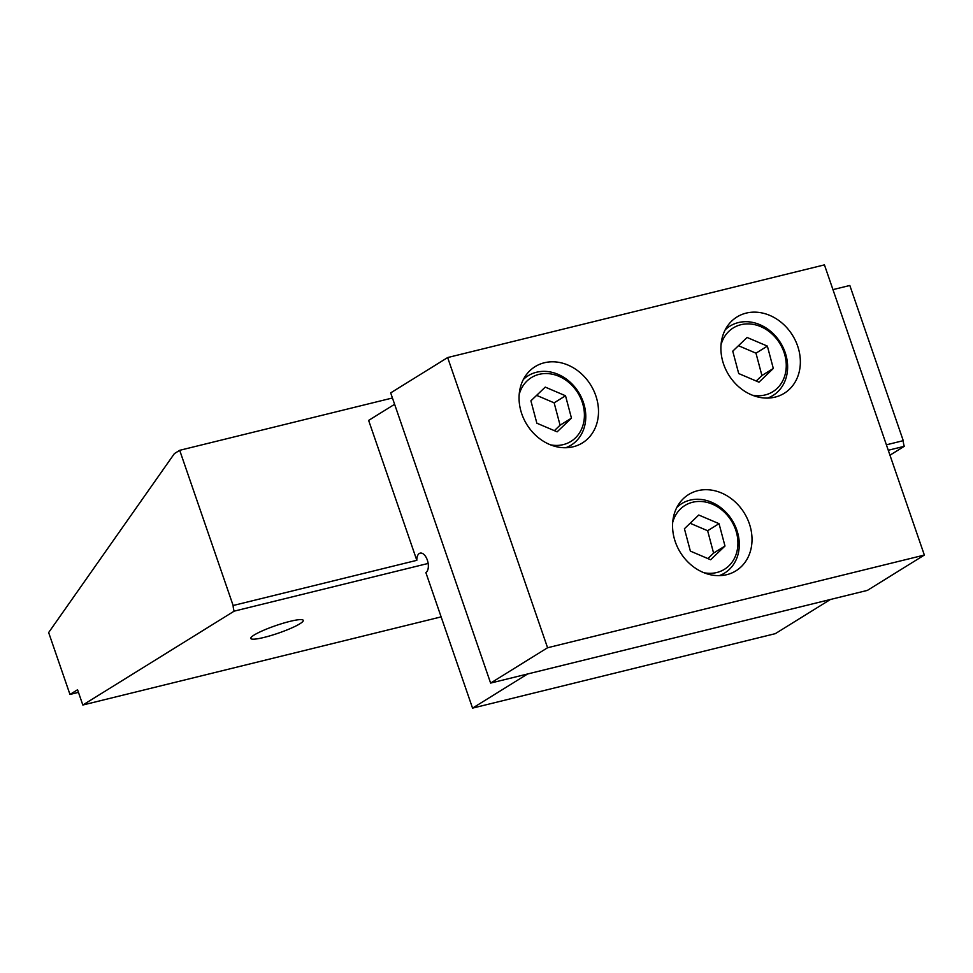 <?xml version="1.0" encoding="UTF-8"?>
<svg xmlns="http://www.w3.org/2000/svg" width="973" height="973" viewBox="0 0 973 973"><rect width="100%" height="100%" fill="white"/><g stroke="black" fill="none" stroke-linecap="round" stroke-linejoin="round"><path stroke-width="1.46" d="M233.131 605.51A10.204 5.388 76.2 0 0 234.165 611.153L82.827 705.024L77.56 689.748L69.971 694.454L48.65 632.547L174.386 453.613L179.701 450.317L233.131 605.51L416.821 560.326L368.633 420.409L394.612 404.294M179.701 450.317L392.447 397.981M832.949 289.626L849.83 285.478L903.26 440.66L886.391 444.819M888.264 450.256L904.282 446.315A10.204 5.388 76.2 0 1 903.26 440.66M904.282 446.315L889.967 455.194M69.971 694.454L78.472 692.362M830.383 599.502L527.609 673.973L472.55 708.125L775.311 633.654L830.383 599.502M416.821 560.326A10.204 5.388 76.2 0 1 420.154 553.126A10.204 5.388 76.2 0 1 427.597 560.91A10.204 5.388 76.2 0 1 425.87 572.574L472.55 708.125M234.165 611.153L428.156 563.44M289.93 621.382A27.743 3.989 -19 0 1 303.26 620.36A27.743 3.989 -19 0 1 278.314 633.168A27.743 3.989 -19 0 1 250.779 638.434A27.743 3.989 -19 0 1 263.221 630.455A27.743 3.989 -19 0 1 289.93 621.382M82.827 705.024L441.134 616.882M824.435 264.875L924.35 555.06L547.568 647.75L447.653 357.553L824.435 264.875M547.568 647.75L490.611 683.082L867.381 590.392L924.35 555.06M490.611 683.082L390.684 392.885L447.653 357.553M775.092 397.118A44.892 37.558 -121.8 0 1 725.858 369.691A44.892 37.558 -121.8 0 1 736.975 316.967A44.892 37.558 -121.8 0 1 792.545 335.32A44.892 37.558 -121.8 0 1 784.287 393.262A44.892 37.558 -121.8 0 1 775.092 397.118M726.758 574.678A44.892 37.558 -121.8 0 1 677.524 547.252A44.892 37.558 -121.8 0 1 688.641 494.527A44.892 37.558 -121.8 0 1 744.211 512.88A44.892 37.558 -121.8 0 1 735.953 570.823A44.892 37.558 -121.8 0 1 726.758 574.678M573.243 446.765A44.892 37.558 -121.8 0 1 524.021 419.351A44.892 37.558 -121.8 0 1 535.126 366.626A44.892 37.558 -121.8 0 1 590.696 384.967A44.892 37.558 -121.8 0 1 582.438 442.91A44.892 37.558 -121.8 0 1 573.243 446.765M519.193 394.406A37.546 31.416 -121.8 0 1 557.444 375.7A37.546 31.416 -121.8 0 1 584.226 418.889A37.546 31.416 -121.8 0 1 550.475 444.843M523.352 379.482A40.805 34.14 -121.8 0 1 528.157 375.748A40.805 34.14 -121.8 0 1 578.68 392.423A40.805 34.14 -121.8 0 1 571.175 445.099A40.805 34.14 -121.8 0 1 565.69 447.738M554.367 430.662L560.083 425.201L554.136 402.834L536.622 395.366M557.14 431.842L571.467 418.135L565.52 395.768L545.245 387.108L530.905 400.827L536.853 423.194L557.14 431.842M560.083 425.201L571.467 418.135M554.136 402.834L565.52 395.768M672.708 522.319A37.546 31.416 -121.8 0 1 710.959 503.6A37.546 31.416 -121.8 0 1 737.741 546.79A37.546 31.416 -121.8 0 1 703.978 572.744M676.867 507.395A40.805 34.14 -121.8 0 1 681.672 503.649A40.805 34.14 -121.8 0 1 732.195 520.336A40.805 34.14 -121.8 0 1 724.69 573.012A40.805 34.14 -121.8 0 1 719.205 575.651M707.87 558.575L713.586 553.102L707.639 530.735L690.137 523.267M710.643 559.755L724.982 546.035L719.035 523.669L698.748 515.021L684.42 528.74L690.368 551.107L710.643 559.755M713.586 553.102L724.982 546.035M707.639 530.735L719.035 523.669M721.042 344.758A37.546 31.416 -121.8 0 1 759.293 326.052A37.546 31.416 -121.8 0 1 786.075 369.229A37.546 31.416 -121.8 0 1 752.311 395.184M725.201 329.835A40.805 34.14 -121.8 0 1 730.005 326.089A40.805 34.14 -121.8 0 1 780.528 342.776A40.805 34.14 -121.8 0 1 773.024 395.452A40.805 34.14 -121.8 0 1 767.539 398.091M756.203 381.015L761.92 375.542L755.972 353.175L738.471 345.707M758.976 382.194L773.316 368.475L767.369 346.108L747.082 337.461L732.754 351.18L738.702 373.547L758.976 382.194M761.92 375.542L773.316 368.475M755.972 353.175L767.369 346.108M566.991 447.689L571.175 445.099M523.973 378.339L528.157 375.748M720.506 575.602L724.69 573.012M677.488 506.24L681.672 503.649M768.84 398.042L773.024 395.452M725.822 328.692L730.005 326.089"/></g></svg>
